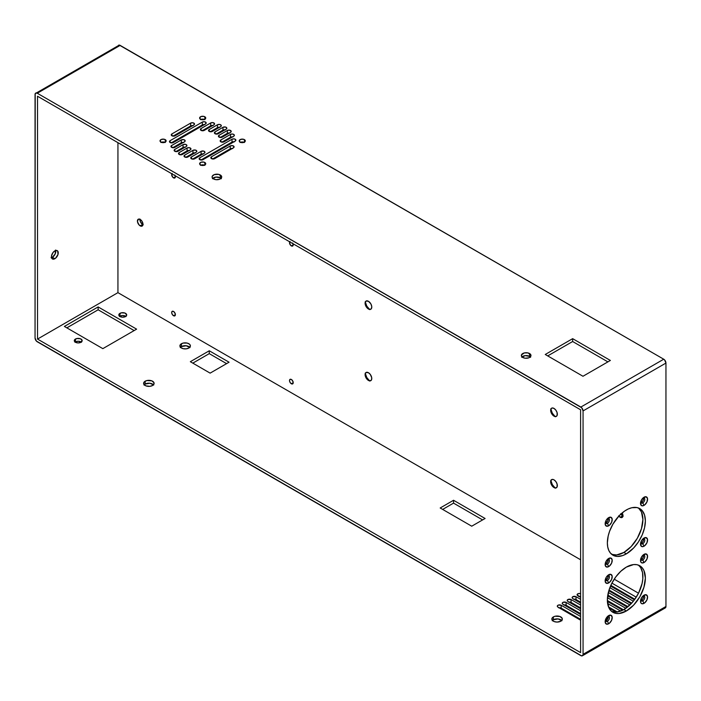 <?xml version="1.0" encoding="UTF-8"?>
<svg xmlns="http://www.w3.org/2000/svg" width="701" height="701" viewBox="0 0 701 701"><rect width="100%" height="100%" fill="white"/><g stroke="black" fill="none" stroke-linecap="round" stroke-linejoin="round"><path stroke-width="1.05" d="M55.51 250.047L55.195 253.92L52.365 257.293L54.844 258.722A4.811 2.778 -60 0 1 52.435 258.967A4.811 2.778 -60 0 1 51.699 255.111A4.811 2.778 -60 0 1 54.844 250.87L56.141 250.415L57.675 250.984L57.99 254.489L55.51 258.266L52.952 259.151L51.699 258.117L51.506 255.953L52.952 252.623L54.844 250.87A4.811 2.778 -60 0 1 57.245 250.634A4.811 2.778 -60 0 1 57.99 254.489A4.811 2.778 -60 0 1 54.844 258.722L52.365 257.293A4.811 2.778 120 0 0 55.668 250.511M640.793 600.424L642.773 600.853L644.044 603.333A5.003 2.883 -60 0 1 640.591 600.371A5.003 2.883 -60 0 1 643.281 595.71A5.003 2.883 -60 0 1 644.044 595.175L641.546 597.813L640.504 601.292L641.1 603.219L642.081 603.78L644.727 602.86L646.979 599.828L647.505 596.455L646.007 594.728L642.773 596.192A2.857 1.647 120 0 0 642.747 596.2A2.857 1.647 -60 0 1 642.773 596.192A2.857 1.647 -60 0 1 644.193 596.043A2.857 1.647 -60 0 1 644.631 598.339A2.857 1.647 -60 0 1 642.773 600.853A2.857 1.647 120 0 0 644.789 597.357A2.857 1.647 120 0 0 642.773 596.192L644.044 595.175A5.003 2.883 -60 0 1 647.575 597.217A5.003 2.883 -60 0 1 644.044 603.333L642.773 600.853L641.564 600.152A2.857 1.647 120 0 0 643.465 595.929M640.793 559.6L642.773 560.029L644.044 562.509A5.003 2.883 -60 0 1 640.591 559.547A5.003 2.883 -60 0 1 643.281 554.885A5.003 2.883 -60 0 1 644.044 554.351L641.546 556.988L640.504 560.467L641.1 562.395L642.081 562.956L644.727 562.036L646.979 559.004L647.505 555.63L646.007 553.904L642.773 555.367A2.857 1.647 120 0 0 642.747 555.376A2.857 1.647 -60 0 1 642.773 555.367A2.857 1.647 -60 0 1 644.193 555.218A2.857 1.647 -60 0 1 644.631 557.505A2.857 1.647 -60 0 1 642.773 560.029A2.857 1.647 120 0 0 644.789 556.533A2.857 1.647 120 0 0 642.773 555.367L644.044 554.351A5.003 2.883 -60 0 1 647.575 556.384A5.003 2.883 -60 0 1 644.044 562.509L642.773 560.029L641.564 559.328A2.857 1.647 120 0 0 643.465 555.104M605.436 580.016L607.417 580.437L608.687 582.925A5.003 2.883 -60 0 1 605.235 579.955A5.003 2.883 -60 0 1 607.925 575.293A5.003 2.883 -60 0 1 608.687 574.759L606.19 577.396L605.217 581.637L606.724 583.372L609.379 582.443L611.622 579.412L612.157 576.047L610.65 574.312L607.417 575.775A2.857 1.647 120 0 0 607.399 575.784A2.857 1.647 -60 0 1 607.417 575.775A2.857 1.647 -60 0 1 608.845 575.635A2.857 1.647 -60 0 1 609.283 577.922A2.857 1.647 -60 0 1 607.417 580.437A2.857 1.647 120 0 0 609.432 576.941A2.857 1.647 120 0 0 607.417 575.775L608.687 574.759A5.003 2.883 -60 0 1 612.218 576.8A5.003 2.883 -60 0 1 608.687 582.925L607.417 580.437L606.216 579.745A2.857 1.647 120 0 0 608.109 575.512M605.436 620.841L607.417 621.261L608.687 623.75A5.003 2.883 -60 0 1 605.235 620.779A5.003 2.883 -60 0 1 607.925 616.118A5.003 2.883 -60 0 1 608.687 615.583L606.19 618.221L605.217 622.462L606.724 624.197L609.379 623.268L611.622 620.236L612.157 616.871L610.65 615.136L607.417 616.6A2.857 1.647 120 0 0 607.399 616.608A2.857 1.647 -60 0 1 607.417 616.6A2.857 1.647 -60 0 1 608.845 616.459A2.857 1.647 -60 0 1 609.283 618.746A2.857 1.647 -60 0 1 607.417 621.261A2.857 1.647 120 0 0 609.432 617.765A2.857 1.647 120 0 0 607.417 616.6L608.687 615.583A5.003 2.883 -60 0 1 612.218 617.625A5.003 2.883 -60 0 1 608.687 623.75L607.417 621.261L606.216 620.569A2.857 1.647 120 0 0 608.109 616.345M640.793 543.284L642.773 543.713L644.044 546.202A5.003 2.883 -60 0 1 640.591 543.231A5.003 2.883 -60 0 1 643.281 538.57A5.003 2.883 -60 0 1 644.044 538.035L641.546 540.673L640.504 544.16L641.546 546.447L643.352 546.517L644.727 545.72L646.979 542.688L647.505 539.314L646.007 537.588L642.773 539.051A2.857 1.647 120 0 0 642.747 539.06A2.857 1.647 -60 0 1 642.773 539.051A2.857 1.647 -60 0 1 644.193 538.911A2.857 1.647 -60 0 1 644.631 541.198A2.857 1.647 -60 0 1 642.773 543.713A2.857 1.647 120 0 0 644.789 540.217A2.857 1.647 120 0 0 642.773 539.051L644.044 538.035A5.003 2.883 -60 0 1 647.575 540.077A5.003 2.883 -60 0 1 644.044 546.202L642.773 543.713L641.564 543.021A2.857 1.647 120 0 0 643.465 538.789M605.436 563.7L607.417 564.121L608.687 566.61A5.003 2.883 -60 0 1 605.235 563.639A5.003 2.883 -60 0 1 607.925 558.977A5.003 2.883 -60 0 1 608.687 558.443L605.752 561.957L605.217 565.33L606.724 567.056L609.379 566.136L611.622 563.096L612.157 559.731L610.65 557.996L607.417 559.459A2.857 1.647 120 0 0 607.399 559.477A2.857 1.647 -60 0 1 607.417 559.459A2.857 1.647 -60 0 1 608.845 559.319A2.857 1.647 -60 0 1 609.283 561.606A2.857 1.647 -60 0 1 607.417 564.121A2.857 1.647 120 0 0 609.432 560.625A2.857 1.647 120 0 0 607.417 559.459L608.687 558.443A5.003 2.883 -60 0 1 612.218 560.485A5.003 2.883 -60 0 1 608.687 566.61L607.417 564.121L606.216 563.429A2.857 1.647 120 0 0 608.109 559.205M605.436 522.876L607.417 523.297L608.687 525.785A5.003 2.883 -60 0 1 605.235 522.815A5.003 2.883 -60 0 1 607.925 518.153A5.003 2.883 -60 0 1 608.687 517.618L606.19 520.256L605.217 524.497L606.724 526.232L609.379 525.312L611.622 522.271L612.157 518.906L610.65 517.172L607.417 518.635A2.857 1.647 120 0 0 607.399 518.652A2.857 1.647 -60 0 1 607.417 518.635A2.857 1.647 -60 0 1 608.845 518.495A2.857 1.647 -60 0 1 609.283 520.782A2.857 1.647 -60 0 1 607.417 523.297A2.857 1.647 120 0 0 609.432 519.8A2.857 1.647 120 0 0 607.417 518.635L608.687 517.618A5.003 2.883 -60 0 1 612.218 519.66A5.003 2.883 -60 0 1 608.687 525.785L607.417 523.297L606.216 522.604A2.857 1.647 120 0 0 608.109 518.381M640.793 502.459L642.773 502.889L644.044 505.377A5.003 2.883 -60 0 1 640.591 502.407A5.003 2.883 -60 0 1 643.281 497.745A5.003 2.883 -60 0 1 644.044 497.211L641.546 499.848L640.504 503.336L641.546 505.623L643.352 505.693L644.727 504.895L646.979 501.863L647.505 498.49L646.007 496.764L642.773 498.227A2.857 1.647 120 0 0 642.747 498.236A2.857 1.647 -60 0 1 642.773 498.227A2.857 1.647 -60 0 1 644.193 498.087A2.857 1.647 -60 0 1 644.631 500.374A2.857 1.647 -60 0 1 642.773 502.889A2.857 1.647 120 0 0 644.789 499.392A2.857 1.647 120 0 0 642.773 498.227L644.044 497.211A5.003 2.883 -60 0 1 647.575 499.252A5.003 2.883 -60 0 1 644.044 505.377L642.773 502.889L641.564 502.196A2.857 1.647 120 0 0 643.465 497.964M623.89 552.432A26.883 15.518 120 0 0 641.1 529.868A26.883 15.518 120 0 0 638.506 508.015L641.45 511.94L642.896 519.511L641.45 528.738L637.332 538.245L631.163 546.561L623.89 552.432L626.361 553.86L623.89 552.432L616.617 554.955L611.745 554.377A26.883 15.518 120 0 0 623.89 552.432M626.361 509.96A26.883 15.518 -60 0 1 639.803 508.628A26.883 15.518 -60 0 1 643.921 530.166A26.883 15.518 -60 0 1 626.361 553.86L633.634 547.989L638.418 541.917L642.169 534.977L644.552 527.783L645.376 520.939L644.552 515.033L642.169 510.591L639.803 508.628L636.92 507.568L631.881 507.717L628.227 508.987L624.503 511.143L619.088 515.831L612.928 524.146L609.598 531.244L608.179 536.037L607.355 542.881L607.723 546.955L608.801 550.451L610.562 553.229L614.304 555.84L617.406 556.436L622.654 555.578L626.361 553.86A26.883 15.518 -60 0 1 612.928 555.192A26.883 15.518 -60 0 1 608.801 533.645A26.883 15.518 -60 0 1 626.361 509.96M623.89 609.563A26.883 15.518 120 0 0 641.1 587.009A26.883 15.518 120 0 0 638.506 565.155L640.653 567.591L642.528 572.577L642.808 578.851L642.081 583.486L638.585 593.064L634.449 599.767L631.163 603.692L608.81 590.768L607.355 600.021L608.801 607.583L610.562 610.369L612.928 612.323L615.802 613.393L619.088 613.524L626.361 610.992L623.89 609.563L631.163 603.692L608.81 590.768L611.675 583.609L615.802 576.897L620.849 571.227L626.361 567.1A26.883 15.518 -60 0 1 639.803 565.768A26.883 15.518 -60 0 1 643.921 587.307A26.883 15.518 -60 0 1 626.361 610.992L633.634 605.121L639.803 596.805L643.921 587.307L645.376 578.071L643.921 570.509L642.169 567.731L639.803 565.768L636.92 564.699L633.634 564.568L626.361 567.1A26.883 15.518 -60 0 0 608.801 590.785A26.883 15.518 -60 0 0 612.928 612.323L612.928 612.323A26.883 15.518 -60 0 0 626.361 610.992L623.89 609.563L616.617 612.096L611.745 611.517A26.883 15.518 120 0 0 623.89 609.563M554 487.554L554 487.554A4.723 2.725 60 0 1 550.653 481.771A4.723 2.725 60 0 1 554 479.843L555.849 481.569L557.085 484.005L557.085 486.958L555.849 487.975L553.343 487.107L550.907 483.392L551.223 479.957L552.721 479.396L554 479.843A4.723 2.725 60 0 1 557.339 485.627A4.723 2.725 60 0 1 554 487.554L554 487.554M550.828 480.649A8.219 4.749 -120 0 0 555.061 487.975M554 416.14L554 416.14A4.723 2.725 60 0 1 550.653 410.348A4.723 2.725 60 0 1 554 408.42L555.849 410.146L557.085 412.582L557.085 415.535L555.849 416.56L553.343 415.684L550.907 411.969L551.223 408.534L552.143 408L554 408.42A4.723 2.725 60 0 1 557.339 414.203A4.723 2.725 60 0 1 554 416.14L554 416.14M550.828 409.226A8.219 4.749 -120 0 0 555.061 416.552M368.437 309.001L368.437 309.001A4.723 2.725 60 0 1 365.098 303.218A4.723 2.725 60 0 1 368.437 301.29L370.803 303.787L371.714 306.284L371.521 308.405L370.294 309.421L367.158 307.976L365.16 304.006L365.16 302.508L366.08 301.053L368.437 301.29A4.723 2.725 60 0 1 371.775 307.073A4.723 2.725 60 0 1 368.437 309.001L368.437 309.001M365.274 302.096A8.219 4.749 -120 0 0 369.497 309.421M368.437 380.424L368.437 380.424A4.723 2.725 60 0 1 365.098 374.641A4.723 2.725 60 0 1 368.437 372.713L370.294 374.43L371.714 377.708L371.521 379.828L370.294 380.845L367.158 379.399L365.16 375.429L365.16 373.922L366.08 372.476L368.437 372.713A4.723 2.725 60 0 1 371.775 378.496A4.723 2.725 60 0 1 368.437 380.424L368.437 380.424M365.274 373.51A8.219 4.749 -120 0 0 369.497 380.836M620.876 514.07A3.934 2.269 -120 0 0 622.654 515.84L620.175 517.268A3.934 2.269 60 0 1 618.843 516.102M139.902 219.29A3.934 2.269 -120 0 0 142.671 224.443L140.2 225.871A3.934 2.269 60 0 1 137.633 222.401A3.934 2.269 60 0 1 138.228 219.247A3.934 2.269 60 0 1 140.2 219.439L142.172 221.525L142.934 223.61L142.767 225.371L141.742 226.221L139.131 225.012L137.466 221.709L138.228 219.247L140.2 219.439A3.934 2.269 60 0 1 142.767 222.909A3.934 2.269 60 0 1 142.172 226.064A3.934 2.269 60 0 1 140.2 225.871L142.671 224.443L140.358 221.682L139.946 219.027M174.33 312.12A2.62 1.516 -120 0 0 175.197 313.636M173.524 315.73A2.62 1.516 60 0 1 171.815 313.417A2.62 1.516 60 0 1 172.218 311.323A2.62 1.516 60 0 1 173.524 311.446L174.838 312.83L175.381 314.661L173.524 315.73L172.218 314.346L171.675 312.523L172.218 311.323L173.524 311.446A2.62 1.516 60 0 1 175.241 313.759A2.62 1.516 60 0 1 174.838 315.862L173.524 315.73L175.381 314.661L174.838 315.862A2.62 1.516 60 0 1 173.524 315.73M174.838 174.961L175.381 176.792L173.524 177.861A2.62 1.516 60 0 1 171.868 173.804M292.159 380.144A2.62 1.516 -120 0 0 293.027 381.659M291.353 383.762A2.62 1.516 60 0 1 289.644 381.449A2.62 1.516 60 0 1 290.048 379.346A2.62 1.516 60 0 1 291.353 379.478L292.668 380.862L293.211 382.693L291.353 383.762L290.048 382.378L289.504 380.547L290.048 379.346L291.353 379.478A2.62 1.516 60 0 1 293.071 381.791A2.62 1.516 60 0 1 292.668 383.894L291.353 383.762L293.211 382.693L292.668 383.894A2.62 1.516 60 0 1 291.353 383.762M292.668 242.993L293.211 244.815L291.353 245.893A2.62 1.516 60 0 1 289.697 241.827M145.151 381.213A5.249 3.032 180 0 1 150.864 380.555A5.249 3.032 180 0 1 154.106 383.359A5.249 3.032 180 0 1 152.573 385.497L149.883 386.33L145.939 385.874L144.012 384.516L143.714 382.764L144.494 381.668L146.851 380.555L151.775 380.836L154.01 382.764L153.712 384.516L152.573 385.497A5.249 3.032 180 0 1 146.851 386.155A5.249 3.032 180 0 1 143.609 383.359A5.249 3.032 180 0 1 145.151 381.213L145.151 384.069L145.151 381.213M153.484 384.788A5.249 3.032 0 0 0 145.151 384.069L149.883 383.237L153.712 385.051M553.378 616.898A5.249 3.032 180 0 1 559.1 616.249A5.249 3.032 180 0 1 562.333 619.044A5.249 3.032 180 0 1 560.8 621.191L557.085 622.076L554.176 621.568L552.239 620.201L551.941 618.457L553.378 616.898L555.078 616.249L560.003 616.521L562.237 618.457L561.939 620.201L560.8 621.191A5.249 3.032 180 0 1 555.078 621.84A5.249 3.032 180 0 1 551.845 619.044A5.249 3.032 180 0 1 553.378 616.898L553.378 619.763L553.378 616.898M561.72 620.473A5.249 3.032 0 0 0 553.378 619.763L558.11 618.93L561.939 620.744M181.436 343.735A5.249 3.032 180 0 1 187.158 343.078A5.249 3.032 180 0 1 190.392 345.882A5.249 3.032 180 0 1 188.858 348.02L186.168 348.853L183.136 348.677L180.779 347.565L179.999 345.286L180.779 344.191L183.136 343.078L187.158 343.078L189.515 344.191L190.295 345.286L189.997 347.039L188.858 348.02A5.249 3.032 180 0 1 183.136 348.677A5.249 3.032 180 0 1 179.903 345.882A5.249 3.032 180 0 1 181.436 343.735L181.436 346.592L181.436 343.735M189.778 347.31A5.249 3.032 0 0 0 181.436 346.592L186.168 345.759L189.997 347.573M119.976 313.329A3.934 2.269 180 0 1 124.261 312.839A3.934 2.269 180 0 1 126.697 314.933A3.934 2.269 180 0 1 125.54 316.545L122.754 317.202L120.572 316.826L119.117 315.8L118.898 314.495L121.255 312.839L124.944 313.04L126.697 314.933L125.54 316.545A3.934 2.269 180 0 1 121.255 317.036A3.934 2.269 180 0 1 118.819 314.933A3.934 2.269 180 0 1 119.976 313.329L119.976 316.186L119.976 313.329M125.821 316.361A3.934 2.269 0 0 0 119.976 316.186L122.754 315.52L126.031 316.528M75.436 339.039A3.934 2.269 180 0 1 79.73 338.548A3.934 2.269 180 0 1 82.157 340.642A3.934 2.269 180 0 1 81.009 342.254L78.223 342.92L76.032 342.535L74.586 341.518L74.359 340.204L76.716 338.548L80.413 338.758L82.087 340.204L81.009 342.254A3.934 2.269 180 0 1 76.716 342.745A3.934 2.269 180 0 1 74.288 340.642A3.934 2.269 180 0 1 75.436 339.039L75.436 341.895L75.436 339.039M81.281 342.07A3.934 2.269 0 0 0 75.436 341.895L78.223 341.229L81.5 342.237M530.604 357.291L529.562 356.388L529.562 353.532A4.811 2.778 180 0 1 530.972 355.495A4.811 2.778 180 0 1 528.002 358.062A4.811 2.778 180 0 1 522.762 357.457L525.224 358.22L528.834 357.808L530.604 356.564L530.885 354.96L528.002 352.927L524.322 352.927L521.448 354.96L521.719 356.564L522.762 357.457A4.811 2.778 180 0 1 521.351 355.495A4.811 2.778 180 0 1 524.322 352.927A4.811 2.778 180 0 1 529.562 353.532L529.562 356.388A4.811 2.778 0 0 0 522.035 356.923M221.341 178.737L220.298 177.835L220.298 174.978A4.811 2.778 180 0 1 221.709 176.941A4.811 2.778 180 0 1 218.738 179.509A4.811 2.778 180 0 1 213.498 178.913L215.961 179.666L219.571 179.254L221.341 178.01L221.612 176.407L218.738 174.383L214.226 174.637L212.175 176.407L212.175 177.484L213.498 178.913A4.811 2.778 180 0 1 212.088 176.941A4.811 2.778 180 0 1 215.058 174.383A4.811 2.778 180 0 1 220.298 174.978L220.298 177.835A4.811 2.778 0 0 0 212.771 178.369M175.127 135.784A2.278 1.314 180 0 1 171.903 135.784L175.127 135.784L193.853 124.971L194.343 123.542L192.687 122.754L190.637 123.113L171.903 133.926L171.237 134.855L171.903 135.784A2.278 1.314 180 0 1 171.237 134.855A2.278 1.314 180 0 1 171.903 133.926L171.903 135.784L171.903 133.926L190.637 123.113A2.278 1.314 180 0 1 193.108 122.833A2.278 1.314 180 0 1 194.519 124.042A2.278 1.314 180 0 1 193.853 124.971L175.127 135.784M173.34 142.531A2.278 1.314 180 0 1 170.124 142.531L173.34 142.531L205.533 123.946L206.024 122.509L204.368 121.729L202.317 122.088L170.124 140.673L169.458 141.602L170.124 142.531A2.278 1.314 180 0 1 169.458 141.602A2.278 1.314 180 0 1 170.124 140.673L170.124 142.531L170.124 140.673L202.317 122.088A2.278 1.314 180 0 1 204.788 121.799A2.278 1.314 180 0 1 206.199 123.017A2.278 1.314 180 0 1 205.533 123.946L173.34 142.531M174.856 147.368A2.278 1.314 180 0 1 171.631 147.368L174.856 147.368L184.512 141.795L185.134 140.612L183.776 139.648L181.296 139.937L171.351 145.712L170.965 146.439L171.631 147.368A2.278 1.314 180 0 1 170.965 146.439A2.278 1.314 180 0 1 171.631 145.51L171.631 147.368L171.631 145.51L181.296 139.937A2.278 1.314 180 0 1 183.776 139.648A2.278 1.314 180 0 1 185.178 140.866A2.278 1.314 180 0 1 184.512 141.795L174.856 147.368M178.001 151.267A2.278 1.314 180 0 1 174.786 151.267L178.001 151.267L186.256 146.5L186.878 145.309L185.52 144.353L183.04 144.643L174.505 149.602L174.12 150.338L174.786 151.267A2.278 1.314 180 0 1 174.12 150.338A2.278 1.314 180 0 1 174.786 149.409L174.786 151.267L174.786 149.409L183.04 144.643A2.278 1.314 180 0 1 185.52 144.353A2.278 1.314 180 0 1 186.922 145.571A2.278 1.314 180 0 1 186.256 146.5L178.001 151.267M182.383 154.448A2.278 1.314 180 0 1 179.167 154.448L182.383 154.448L190.304 149.874L190.926 148.691L189.139 147.657L187.088 148.016L178.886 152.792L178.501 153.519L179.167 154.448A2.278 1.314 180 0 1 178.501 153.519A2.278 1.314 180 0 1 179.167 152.59L179.167 154.448L179.167 152.59L187.088 148.016A2.278 1.314 180 0 1 189.559 147.736A2.278 1.314 180 0 1 190.97 148.945A2.278 1.314 180 0 1 190.304 149.874L182.383 154.448M187.894 156.98A2.278 1.314 180 0 1 184.678 156.98L187.894 156.98L196.157 152.213L196.779 151.03L195.413 150.067L192.941 150.356L184.398 155.315L184.012 156.051L184.678 156.98A2.278 1.314 180 0 1 184.012 156.051A2.278 1.314 180 0 1 184.678 155.123L184.678 156.98L184.678 155.123L192.941 150.356A2.278 1.314 180 0 1 195.413 150.067A2.278 1.314 180 0 1 196.823 151.285A2.278 1.314 180 0 1 196.157 152.213L187.894 156.98M194.641 158.794A2.278 1.314 180 0 1 191.426 158.794L194.641 158.794L204.306 153.221L204.929 152.038L203.562 151.074L201.091 151.363L191.145 157.138L190.803 158.128L191.426 158.794A2.278 1.314 180 0 1 190.76 157.865A2.278 1.314 180 0 1 191.426 156.936L191.426 158.794L191.426 156.936L201.091 151.363A2.278 1.314 180 0 1 203.562 151.074A2.278 1.314 180 0 1 204.972 152.292A2.278 1.314 180 0 1 204.306 153.221L194.641 158.794M204.254 130.395A2.278 1.314 180 0 1 201.038 130.395L204.254 130.395L213.919 124.813L214.541 123.63L212.754 122.596L210.694 122.955L200.758 128.739L200.372 129.466L201.038 130.395A2.278 1.314 180 0 1 200.372 129.466A2.278 1.314 180 0 1 201.038 128.537L201.038 130.395L201.038 128.537L210.694 122.955A2.278 1.314 180 0 1 213.174 122.675A2.278 1.314 180 0 1 214.585 123.884A2.278 1.314 180 0 1 213.919 124.813L204.254 130.395M212.403 131.402A2.278 1.314 180 0 1 209.187 131.402L212.403 131.402L220.946 126.434L221.157 125.207L219.501 124.419L217.441 124.778L208.907 129.746L208.521 130.474L209.187 131.402A2.278 1.314 180 0 1 208.521 130.474A2.278 1.314 180 0 1 209.187 129.545L209.187 131.402L209.187 129.545L217.441 124.778A2.278 1.314 180 0 1 219.921 124.498A2.278 1.314 180 0 1 221.323 125.707A2.278 1.314 180 0 1 220.657 126.636L212.403 131.402M214.708 158.636A2.278 1.314 180 0 1 211.492 158.636L214.708 158.636L233.433 147.823L233.932 146.395L232.268 145.615L230.217 145.974L211.492 156.779L210.826 157.707L211.492 158.636A2.278 1.314 180 0 1 210.826 157.707A2.278 1.314 180 0 1 211.492 156.779L211.492 158.636L211.492 156.779L230.217 145.974A2.278 1.314 180 0 1 232.697 145.685A2.278 1.314 180 0 1 234.099 146.903A2.278 1.314 180 0 1 233.433 147.823L214.708 158.636M203.027 159.67A2.278 1.314 180 0 1 199.811 159.67L203.027 159.67L235.221 141.085L235.711 139.657L234.055 138.868L232.005 139.227L199.811 157.813L199.145 158.741L199.811 159.67A2.278 1.314 180 0 1 199.145 158.741A2.278 1.314 180 0 1 199.811 157.813L199.811 159.67L199.811 157.813L232.005 139.227A2.278 1.314 180 0 1 234.485 138.938A2.278 1.314 180 0 1 235.886 140.156A2.278 1.314 180 0 1 235.221 141.085L203.027 159.67M224.048 141.821A2.278 1.314 180 0 1 220.833 141.821L224.048 141.821L233.994 136.047L234.204 134.811L232.539 134.031L230.489 134.39L220.552 140.165L220.167 140.892L220.833 141.821A2.278 1.314 180 0 1 220.167 140.892A2.278 1.314 180 0 1 220.833 139.963L220.833 141.821L220.833 139.963L230.489 134.39A2.278 1.314 180 0 1 232.969 134.101A2.278 1.314 180 0 1 234.371 135.311A2.278 1.314 180 0 1 233.705 136.239L224.048 141.821M222.305 137.116A2.278 1.314 180 0 1 219.089 137.116L222.305 137.116L230.559 132.349L231.181 131.166L229.393 130.132L227.343 130.491L218.8 135.459L218.467 136.441L219.089 137.116A2.278 1.314 180 0 1 218.423 136.187A2.278 1.314 180 0 1 219.089 135.258L219.089 137.116L219.089 135.258L227.343 130.491A2.278 1.314 180 0 1 229.823 130.211A2.278 1.314 180 0 1 231.225 131.42A2.278 1.314 180 0 1 230.559 132.349L222.305 137.116M218.256 133.733A2.278 1.314 180 0 1 215.041 133.733L218.256 133.733L226.178 129.168L226.8 127.976L225.442 127.021L222.962 127.31L214.76 132.077L214.418 133.067L215.041 133.733A2.278 1.314 180 0 1 214.375 132.804A2.278 1.314 180 0 1 215.041 131.876L215.041 133.733L215.041 131.876L222.962 127.31A2.278 1.314 180 0 1 225.442 127.021A2.278 1.314 180 0 1 226.844 128.239A2.278 1.314 180 0 1 226.178 129.168L218.256 133.733M204.473 165.164A3.058 1.77 0 0 0 200.872 165.164M204.832 162.483L204.832 164.98L205.673 163.386L203.842 162.097L200.968 162.264L199.61 163.736A3.058 1.77 180 0 1 201.502 162.097A3.058 1.77 180 0 1 204.832 162.483A3.058 1.77 180 0 1 205.735 163.736A3.058 1.77 180 0 1 203.842 165.366A3.058 1.77 180 0 1 200.504 164.98A3.058 1.77 180 0 1 199.61 163.736L200.968 165.199L203.842 165.366L204.832 164.98L204.832 162.483M244.062 142.303A3.058 1.77 0 0 0 240.452 142.303M244.421 139.63L244.421 142.128L245.262 140.533L243.431 139.245L240.557 139.411L239.199 140.875A3.058 1.77 180 0 1 241.083 139.245A3.058 1.77 180 0 1 244.421 139.63A3.058 1.77 180 0 1 245.315 140.875A3.058 1.77 180 0 1 243.431 142.513A3.058 1.77 180 0 1 240.093 142.128A3.058 1.77 180 0 1 239.199 140.875L240.557 142.347L243.431 142.513L244.421 142.128L244.421 139.63M164.893 142.303A3.058 1.77 0 0 0 161.283 142.303M165.252 139.63L165.252 142.128L166.084 140.533L164.253 139.245L161.388 139.411L160.021 140.875A3.058 1.77 180 0 1 161.913 139.245A3.058 1.77 180 0 1 165.252 139.63A3.058 1.77 180 0 1 166.146 140.875A3.058 1.77 180 0 1 164.253 142.513A3.058 1.77 180 0 1 160.923 142.128A3.058 1.77 180 0 1 160.021 140.875L161.388 142.347L164.253 142.513L165.252 142.128L165.252 139.63M204.473 119.45A3.058 1.77 0 0 0 200.872 119.45M204.832 116.769L204.832 119.275L205.673 117.68L203.842 116.392L200.968 116.55L199.61 118.022A3.058 1.77 180 0 1 201.502 116.392A3.058 1.77 180 0 1 204.832 116.769A3.058 1.77 180 0 1 205.735 118.022A3.058 1.77 180 0 1 203.842 119.652A3.058 1.77 180 0 1 200.504 119.275A3.058 1.77 180 0 1 199.61 118.022L200.968 119.494L203.842 119.652L204.832 119.275L204.832 116.769M665.302 607.916L582.417 655.768A3.146 1.814 60 0 0 583.066 654.322L665.95 606.47A3.146 1.814 -120 0 1 665.302 607.916L665.95 606.47L665.95 363.065L664.574 359.902L663.724 359.21L580.84 407.062L37.276 93.242L120.16 45.39L663.724 359.21L119.31 45.092L35.216 93.636L35.05 337.935L36.426 341.098L581.69 655.908L582.899 655.216L583.066 654.322L583.066 410.917L665.95 363.065L665.95 606.47L583.066 654.322L583.066 410.917L581.69 407.754L37.276 93.242L35.698 93.084A3.146 1.814 60 0 1 37.276 93.242L120.16 45.39A3.146 1.814 -120 0 0 118.583 45.232M545.247 354.478L582.978 376.262L610.378 360.445L572.647 338.662L545.247 354.478L572.647 338.662L610.378 360.445L582.978 376.262L545.247 354.478M51.541 257.653A4.811 2.778 120 0 0 52.365 257.293L51.068 257.749M609.029 590.04L631.697 603.123L609.029 590.04M607.364 600.503L623.469 609.8L607.364 600.503M610.834 585.361L634.843 599.232L610.834 585.361M607.802 595.044L627.982 606.689L607.802 595.044M144.012 385.051L145.151 384.069A5.249 3.032 0 0 0 144.231 384.788M552.239 620.744L553.378 619.763A5.249 3.032 0 0 0 552.458 620.473M608.512 606.882L617.379 611.999L608.512 606.882M578.483 596.402L580.621 596.525A2.278 1.314 0 0 0 578.868 596.332M573.541 599.259L575.67 599.381L580.594 602.185L576.012 599.548L576.012 596.691L580.594 599.329L576.012 596.691L576.012 599.548A2.278 1.314 0 0 0 573.917 599.189M605.515 620.823A2.857 1.647 120 0 0 606.216 620.569L608.074 618.054L606.794 617.318L608.074 618.054L608.074 616.267M568.59 602.115L571.07 602.404L580.594 607.907L571.07 602.404L571.07 599.548L580.594 605.042L571.07 599.548L571.07 602.404A2.278 1.314 0 0 0 568.967 602.054M563.639 604.972L566.119 605.261L580.594 613.62L566.119 605.261L566.119 602.404L580.594 610.764L566.119 602.404L566.119 605.261A2.278 1.314 0 0 0 564.025 604.91M558.688 607.828L561.168 608.117L580.594 619.333L561.168 608.117L561.168 605.261L580.594 616.477L561.168 605.261L561.168 608.117A2.278 1.314 0 0 0 559.074 607.767M453.547 503.125L482.621 519.914L453.547 503.125L453.547 500.269L485.092 518.486L471.729 526.197L440.184 507.988L453.547 500.269L485.092 518.486L471.729 526.197L440.184 507.988L453.547 500.269L453.547 503.125L442.664 509.417L453.547 503.125M180.297 347.573L181.436 346.592A5.249 3.032 0 0 0 180.516 347.31M209.266 353.637L226.589 363.635L209.266 353.637L209.266 350.78L229.061 362.207L210.134 373.134L190.339 361.707L209.266 350.78L229.061 362.207L210.134 373.134L190.339 361.707L209.266 350.78L209.266 353.637L192.81 363.136L209.266 353.637M119.485 316.528L119.976 316.186A3.934 2.269 0 0 0 119.696 316.361M74.954 342.237L75.436 341.895A3.934 2.269 0 0 0 75.165 342.07M98.14 309.789L134.136 330.574L98.14 309.789L98.14 306.933L136.616 329.146L102.837 348.642L64.369 326.429L98.14 306.933L136.616 329.146L102.837 348.642L64.369 326.429L98.14 306.933L98.14 309.789L66.84 327.858L98.14 309.789M555.332 488.203L552.362 484.645L550.767 480.29M555.332 416.78L552.362 413.222L550.767 408.867M369.777 309.649L366.798 306.092L365.212 301.737M369.777 381.072L366.798 377.515L365.212 373.16M623.198 516.094L620.683 513.763M143.214 224.697L142.671 224.443A3.934 2.269 -120 0 0 142.969 224.592M175.294 313.733L174.286 311.989M175.294 175.863L174.689 175.048M293.123 381.765L292.115 380.021M293.123 243.887L292.519 243.072M35.698 93.084A3.146 1.814 60 0 0 35.05 94.53L35.05 337.935A3.146 1.814 60 0 0 37.276 341.79L580.84 655.61A3.146 1.814 60 0 0 582.417 655.768M37.521 96.239L580.594 409.778L580.594 652.613L37.521 339.074L37.521 96.239L37.521 339.074L117.934 292.65L117.934 142.662L117.934 292.65L37.521 339.074L580.594 652.613L580.594 409.778L37.521 96.239M640.872 600.415A2.857 1.647 120 0 0 641.564 600.152L643.246 598.155L643.43 595.859M640.872 559.591A2.857 1.647 120 0 0 641.564 559.328L643.246 557.33L643.43 555.034M605.515 579.999A2.857 1.647 120 0 0 606.216 579.745L607.89 577.738L608.074 575.442M640.872 543.275A2.857 1.647 120 0 0 641.564 543.021L643.246 541.014L643.43 538.718M605.515 563.692A2.857 1.647 120 0 0 606.216 563.429L607.89 561.422L608.074 559.126M605.515 522.867A2.857 1.647 120 0 0 606.216 522.604L607.89 520.598L608.074 518.302M640.872 502.451A2.857 1.647 120 0 0 641.564 502.196L643.246 500.19L643.43 497.894M530.289 356.923A4.811 2.778 0 0 0 529.562 356.388L525.224 355.626L521.719 357.291M221.025 178.369A4.811 2.778 0 0 0 220.298 177.835L215.961 177.081L212.456 178.737M193.108 125.689L190.637 125.97L173.024 136.143L190.637 125.97L190.637 123.113L190.637 125.97A2.278 1.314 0 0 1 192.731 125.619M204.788 124.655L202.317 124.944L171.246 142.881L202.317 124.944L202.317 122.088L202.317 124.944A2.278 1.314 0 0 1 204.412 124.585M183.776 142.505L181.638 142.627L172.753 147.727L181.296 142.794L181.296 139.937L181.296 142.794A2.278 1.314 0 0 1 183.39 142.434M185.52 147.21L183.39 147.333L175.907 151.618L183.04 147.499L183.04 144.643L183.04 147.499A2.278 1.314 0 0 1 185.143 147.14M189.559 150.592L187.43 150.715L180.288 154.798L187.088 150.873L187.088 148.016L187.088 150.873A2.278 1.314 0 0 1 189.182 150.522M195.413 152.923L193.283 153.046L185.8 157.331L192.941 153.212L192.941 150.356L192.941 153.212A2.278 1.314 0 0 1 195.036 152.853M203.562 153.931L201.432 154.054L192.547 159.153L201.091 154.22L201.091 151.363L201.091 154.22A2.278 1.314 0 0 1 203.185 153.869M213.174 125.532L210.694 125.812L202.16 130.745L210.694 125.812L210.694 122.955L210.694 125.812A2.278 1.314 0 0 1 212.797 125.461M219.921 127.354L217.792 127.468L210.309 131.753L217.441 127.635L217.441 124.778L217.441 127.635A2.278 1.314 0 0 1 219.544 127.284M232.697 148.542L230.217 148.831L212.613 158.996L230.217 148.831L230.217 145.974L230.217 148.831A2.278 1.314 0 0 1 232.32 148.472M234.485 141.804L232.005 142.084L200.933 160.021L232.005 142.084L232.005 139.227L232.005 142.084A2.278 1.314 0 0 1 234.099 141.733M232.969 136.958L230.839 137.081L221.954 142.172L230.489 137.247L230.489 134.39L230.489 137.247A2.278 1.314 0 0 1 232.592 136.888M229.823 133.067L227.685 133.181L220.202 137.466L227.343 133.348L227.343 130.491L227.343 133.348A2.278 1.314 0 0 1 229.437 132.997M225.442 129.878L223.304 130L216.162 134.093L222.962 130.167L222.962 127.31L222.962 130.167A2.278 1.314 0 0 1 225.056 129.808M204.832 165.34L202.668 164.823L200.504 165.34M244.421 142.487L242.257 141.97L240.093 142.487M165.252 142.487L163.088 141.97L160.923 142.487M204.832 119.634L202.668 119.109L200.504 119.634M607.898 361.874L572.647 341.518L547.718 355.906L572.647 341.518L572.647 338.662L572.647 341.518L607.898 361.874M638.506 593.204L614.216 579.175L638.506 593.204M580.594 559.766L117.934 292.65L580.594 559.766M609.87 587.666L633.336 601.213L609.87 587.666M607.46 597.699L625.844 608.319L607.46 597.699M622.698 610.212L607.39 601.379L622.698 610.212M611.912 583.136L636.236 597.173L611.912 583.136M640.749 599.784L641.485 600.205L640.749 599.784M634.405 599.828L610.527 586.045L634.405 599.828M608.337 592.494L629.919 604.954L608.337 592.494M627.36 607.197L607.679 595.824L627.36 607.197M607.618 603.508L620.736 611.079L607.618 603.508M616.126 612.131L609.011 608.03L616.126 612.131M580.594 597.331L577.081 594.763L578.483 593.545L580.621 593.668A2.278 1.314 180 0 0 578.272 593.607A2.278 1.314 180 0 0 577.081 594.763L577.081 594.763A2.278 1.314 180 0 0 577.747 595.692L580.594 597.331M572.796 598.549L572.13 597.62L572.796 596.691L576.012 596.691A2.278 1.314 180 0 0 573.541 596.402A2.278 1.314 180 0 0 572.13 597.62L572.13 597.62A2.278 1.314 180 0 0 572.796 598.549L580.594 603.044L572.796 598.549M607.802 618.755L606.365 617.923L607.802 618.755M567.854 601.405L567.188 600.477L567.854 599.548L571.07 599.548A2.278 1.314 180 0 0 568.59 599.259A2.278 1.314 180 0 0 567.188 600.477L567.188 600.477A2.278 1.314 180 0 0 567.854 601.405L580.594 608.757L567.854 601.405M605.594 619.482L606.768 620.157L605.594 619.482M580.594 614.47L562.623 604.06L562.281 603.079L563.245 602.238L566.119 602.404A2.278 1.314 180 0 0 563.639 602.115A2.278 1.314 180 0 0 562.237 603.333L562.237 603.333A2.278 1.314 180 0 0 562.903 604.262L580.594 614.47M580.594 620.183L557.672 606.917L557.33 605.936L558.303 605.094L561.168 605.261A2.278 1.314 180 0 0 558.688 604.972A2.278 1.314 180 0 0 557.286 606.19L557.286 606.19A2.278 1.314 180 0 0 557.952 607.119L580.594 620.183M622.146 512.922L622.909 515.007L622.497 517.18L620.718 517.522L618.632 515.831M175.189 175.714A2.62 1.516 60 0 1 174.838 177.993A2.62 1.516 60 0 1 173.524 177.861L175.381 176.792L174.838 177.993L172.814 177.292L171.675 174.645L172.218 173.445M293.018 243.746A2.62 1.516 60 0 1 292.668 246.016A2.62 1.516 60 0 1 291.353 245.893L293.211 244.815L292.063 246.139L290.643 245.315L289.504 242.677L290.048 241.477M663.724 359.21L580.84 407.062A3.146 1.814 60 0 1 583.066 410.917L665.95 363.065A3.146 1.814 -120 0 0 663.724 359.21M622.155 512.939A3.934 2.269 60 0 1 622.146 517.461A3.934 2.269 60 0 1 620.175 517.268L622.654 515.84A3.934 2.269 -120 0 0 622.944 515.989M642.773 502.889A2.857 1.647 -60 0 1 641.345 503.029A2.857 1.647 -60 0 1 640.749 501.697A2.857 1.647 120 0 0 642.773 502.889M607.417 523.297A2.857 1.647 -60 0 1 605.988 523.445A2.857 1.647 -60 0 1 605.392 522.114A2.857 1.647 120 0 0 607.417 523.297M607.417 564.121A2.857 1.647 -60 0 1 605.988 564.27A2.857 1.647 -60 0 1 605.392 562.938A2.857 1.647 120 0 0 607.417 564.121M642.773 543.713A2.857 1.647 -60 0 1 641.345 543.853A2.857 1.647 -60 0 1 640.749 542.521A2.857 1.647 120 0 0 642.773 543.713M607.417 621.261A2.857 1.647 -60 0 1 605.988 621.401A2.857 1.647 -60 0 1 605.392 620.078A2.857 1.647 120 0 0 607.417 621.261M607.417 580.437A2.857 1.647 -60 0 1 605.988 580.577A2.857 1.647 -60 0 1 605.392 579.254A2.857 1.647 120 0 0 607.417 580.437M642.773 560.029A2.857 1.647 -60 0 1 641.345 560.169A2.857 1.647 -60 0 1 640.749 558.837A2.857 1.647 120 0 0 642.773 560.029M642.773 600.853A2.857 1.647 -60 0 1 641.345 600.994A2.857 1.647 -60 0 1 640.749 599.662A2.857 1.647 120 0 0 642.773 600.853"/></g></svg>
